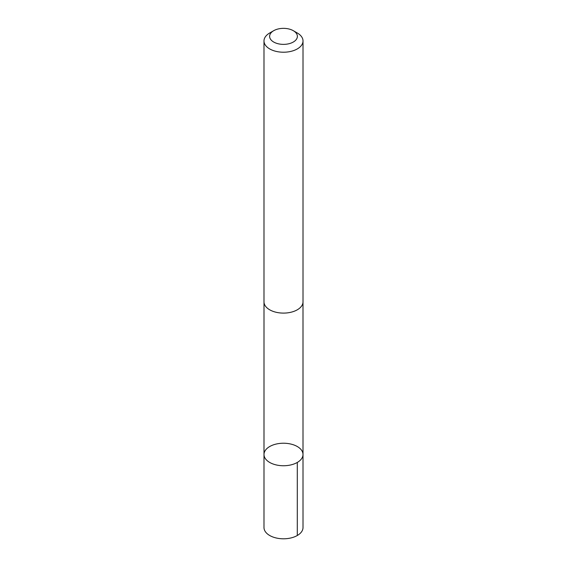 <?xml version="1.0" encoding="UTF-8"?>
<svg xmlns="http://www.w3.org/2000/svg" width="567" height="567" viewBox="0 0 567 567"><rect width="100%" height="100%" fill="white"/><g stroke="black" fill="none" stroke-linecap="round" stroke-linejoin="round"><path stroke-width="0.85" d="M270.339 446.179A19.505 11.262 180 0 1 291.367 444.188A19.505 11.262 180 0 1 303.005 454.493A19.505 11.262 180 0 1 283.5 465.748A19.505 11.262 180 0 1 263.995 454.493A19.505 11.262 180 0 1 270.339 446.179M263.988 527.537A19.512 11.262 0 0 0 275.633 537.842A19.512 11.262 0 0 0 296.661 535.85A19.512 11.262 0 0 0 303.012 527.537L303.005 454.493A19.505 11.262 180 0 1 283.5 465.748A19.505 11.262 180 0 1 263.995 454.493L263.988 527.537M273.691 30.696L269.708 32.992A19.512 11.262 0 0 0 263.988 40.959L263.988 301.842A19.512 11.262 0 0 0 275.633 312.148A19.512 11.262 0 0 0 296.661 310.149A19.512 11.262 0 0 0 303.012 301.842L303.012 40.959A19.512 11.262 0 0 0 297.292 32.992L293.309 30.696A13.877 8.009 0 0 0 273.691 30.696A13.877 8.009 0 0 0 273.471 41.901A13.877 8.009 0 0 0 292.863 42.277A13.877 8.009 0 0 0 293.309 30.696M263.988 40.959A19.512 11.262 0 0 0 275.633 51.264A19.512 11.262 0 0 0 296.661 49.272A19.512 11.262 0 0 0 303.012 40.959M297.292 462.452L297.292 535.503M264.002 302.246L263.995 454.493M302.998 302.246L303.005 454.493"/></g></svg>
